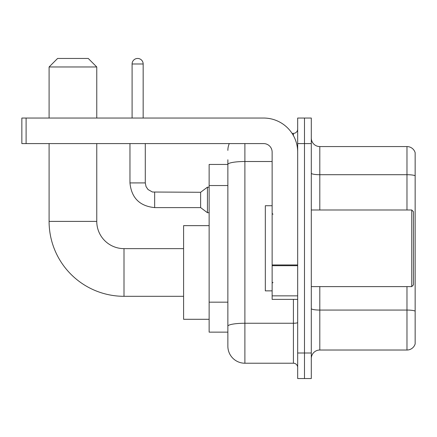 <?xml version="1.0" encoding="UTF-8"?>
<svg xmlns="http://www.w3.org/2000/svg" width="437" height="437" viewBox="0 0 437 437"><rect width="100%" height="100%" fill="white"/><g stroke="black" fill="none" stroke-linecap="round" stroke-linejoin="round"><path stroke-width="0.66" d="M244.889 143.587L244.889 363.223A17.027 17.027 0 0 1 227.863 346.197L227.863 159.762L227.863 164.443L209.137 164.443L209.137 332.147L227.863 332.147M297.673 353.003L297.673 378.546L304.48 378.546L304.48 353.003L304.48 378.546L311.291 378.546L311.291 353.003L304.48 353.003L304.48 143.587L304.48 353.003L297.673 353.003L297.673 143.587L304.48 143.587L304.48 118.045L304.48 143.587L311.291 143.587L311.291 353.003M311.291 143.587L311.291 118.045L297.673 118.045L297.673 143.587M244.889 363.223L293.413 363.223L293.413 299.372M292.058 133.372L293.413 133.372A4.255 4.255 0 0 0 297.673 129.112M227.863 346.197L227.863 329.17M272.131 161.51L244.889 161.51A17.027 2.955 180 0 0 227.863 164.465L227.863 159.762M297.673 367.479A4.255 4.255 0 0 0 293.413 363.223M227.863 150.394A17.027 17.027 0 0 1 229.283 143.587M311.291 358.537A8.511 8.511 0 0 1 319.802 350.026L406.978 350.026L406.978 286.606M415.15 152.693A8.511 8.511 0 0 0 406.978 146.564A8.511 8.511 0 0 1 415.15 152.693L415.15 343.897A8.511 8.511 0 0 1 406.978 350.026M415.15 153.376L415.15 175.767A8.511 1.48 180 0 0 406.978 174.702L406.978 146.564L319.802 146.564A8.511 8.511 0 0 1 311.291 138.054A8.511 8.511 0 0 0 319.802 146.564L319.802 209.989M183.595 296.308L124.004 296.308L124.004 248.637A27.241 27.241 0 0 1 96.763 221.395L96.763 143.587M124.004 296.308A74.913 74.913 0 0 1 49.091 221.395L49.091 143.587M183.595 248.637L124.004 248.637A27.241 27.241 0 0 1 96.763 221.395L49.091 221.395M57.602 58.454L88.252 58.454L96.763 66.97L49.091 66.97L57.602 58.454M96.763 118.045L96.763 66.97M49.091 118.045L49.091 66.97M209.137 225.65L183.595 225.65L183.595 319.294L209.137 319.294M132.094 118.045L132.094 63.988A5.534 5.534 0 0 1 137.628 58.454A5.534 5.534 0 0 1 143.161 63.988L143.161 118.045M154.654 207.602C139.676 206.122 131.444 197.895 129.964 182.917C131.444 197.895 139.676 206.122 154.654 207.602C139.676 206.122 131.444 197.895 129.964 182.917C131.444 197.895 139.676 206.122 154.654 207.602C139.676 206.122 131.444 197.895 129.964 182.917C131.444 197.895 139.676 206.122 154.654 207.602C139.676 206.122 131.444 197.895 129.964 182.917C131.444 197.895 139.676 206.122 154.654 207.602C139.676 206.122 131.444 197.895 129.964 182.917C131.444 197.895 139.676 206.122 154.654 207.602C139.676 206.122 131.444 197.895 129.964 182.917C131.444 197.895 139.676 206.122 154.654 207.602C139.676 206.122 131.444 197.895 129.964 182.917C131.444 197.895 139.676 206.122 154.654 207.602C139.676 206.122 131.444 197.895 129.964 182.917C131.444 197.895 139.676 206.122 154.654 207.602C139.676 206.122 131.444 197.895 129.964 182.917L145.286 182.917L146.029 186.572L148.034 189.538L152.458 192.018L200.621 192.28L200.621 207.602L154.654 207.602L154.654 192.296M200.621 192.28L207.433 187.173L207.433 212.71L209.137 212.71M297.673 299.372L272.131 299.372L272.131 264.948L297.673 264.948M297.673 152.098A34.053 34.053 0 0 0 263.62 118.045L26.105 118.045L26.105 143.587L263.62 143.587A8.511 8.511 0 0 1 272.131 152.098L272.131 264.948M26.105 143.587L21.85 143.587L21.85 118.045L26.105 118.045M411.747 209.989L413.446 211.688L413.446 284.902L411.747 286.606L411.747 209.989L311.291 209.989M272.131 205.729L265.319 205.729L265.319 290.862L272.131 290.862M227.863 185.545L209.137 185.545M227.863 302.175L209.137 302.175M297.673 322.517A4.255 0.737 0 0 1 293.413 323.254L244.889 323.254A17.027 2.955 180 0 0 227.863 326.21M293.413 135.612L293.413 133.372M415.15 311.128A8.511 1.48 180 0 0 406.978 310.062L319.802 310.062L319.802 350.026M406.978 209.989L406.978 174.702L319.802 174.702A8.511 1.48 0 0 1 311.291 173.227M319.802 286.606L319.802 310.062A8.511 1.48 0 0 1 311.291 308.582M145.286 182.917L145.286 143.587M132.094 63.988L143.161 63.988M297.673 265.691L272.131 265.691M272.131 295.854L297.673 295.854M200.621 207.602L207.433 212.71M129.964 182.917L129.964 143.587M207.433 187.173L209.137 187.173M311.291 286.606L411.747 286.606M272.983 214.245L272.131 213.393M272.983 282.346L272.131 283.198"/></g></svg>
